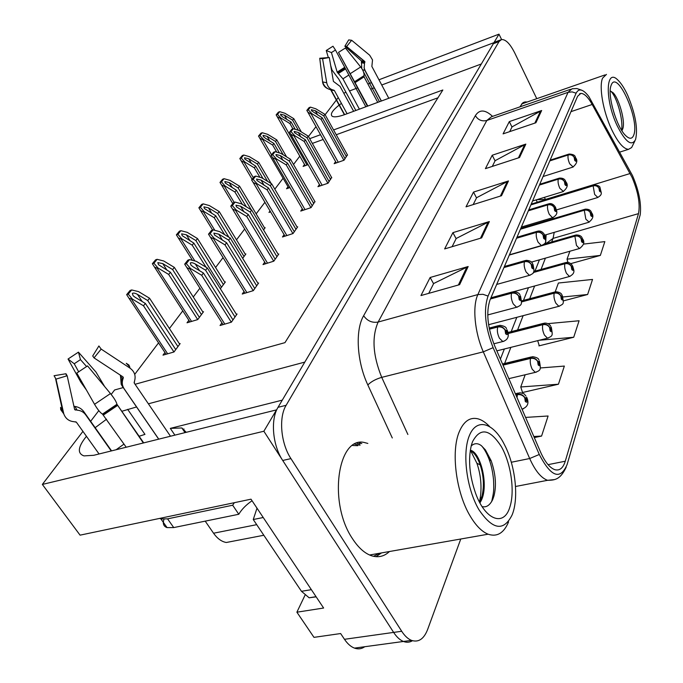 <?xml version="1.0" encoding="UTF-8"?>
<svg xmlns="http://www.w3.org/2000/svg" width="683" height="683" viewBox="0 0 683 683"><rect width="100%" height="100%" fill="white"/><g stroke="black" fill="none" stroke-linecap="round" stroke-linejoin="round"><path stroke-width="1.02" d="M361.802 443.6L359.309 442.695M341.415 103.381C332.809 109.767 329.744 114.07 332.22 116.289C334.388 117.391 338.717 116.767 345.197 114.428L481.327 63.98L304.806 362.101L148.382 403.807M86.451 436.3C77.913 446.87 77.085 453.401 83.958 455.894L93.759 455.296L276.504 409.885L263.86 431.238L42.355 484.435L80.073 535.156L251.002 499.179L323.622 608.032L296.892 612.19L304.951 595.337M364.765 646.724C361.58 648.961 358.157 649.422 354.477 648.116C350.857 646.75 347.527 643.813 344.48 639.305L340.638 633.542L313.984 637.359L296.892 612.19M501.604 39.546L498.991 34.15L493.954 42.653L381.737 85.008M343.745 93.17L345.974 92.325M349.525 90.967L357.55 87.919M367.881 83.992L371.569 82.592M378.963 79.783L498.991 34.15M500.69 39.879L495.807 41.714L493.322 43.721L278.032 407.307C270.366 419.422 272.534 445.256 282.719 460.462L393.639 632.407C396.661 637.026 399.922 640.039 403.44 641.465C406.65 642.694 409.663 642.447 412.472 640.722C409.663 642.447 406.65 642.694 403.44 641.465C399.922 640.039 396.661 637.026 393.639 632.407L263.86 431.238M136.634 406.94L121.796 411.286M106.565 419.208L94.903 427.882M374.344 87.8L370.664 89.191M308.451 136.523L315.99 126.662M325.117 114.735L338.239 97.584M135.072 384.281L284.965 342.644L442.84 89.985L333.569 129.941M320.506 134.722L309.672 138.683M111.175 394.45L114.607 389.967L123.247 387.568M42.355 484.435L82.933 431.374M90.438 421.565L98.804 410.628M234.184 540.97L226.321 542.49C221.608 541.679 217.356 538.588 213.548 533.218L205.207 521.138M182.796 429.359L184.051 429.044M299.803 156.176L293.528 164.466M283.095 178.263L274.831 189.174M264.91 202.296L256.142 213.873M244.668 229.044L236.497 239.844M223.059 257.611L215.58 267.488M199.931 288.183L193.263 296.985M182.779 310.85L169.41 328.523M158.55 342.866L134.713 374.378M437.957 97.797L336.232 134.739M323.179 139.477L312.344 143.413M304.558 164.475L303.107 166.421L308.101 164.654M288.03 186.741L286.527 188.764L289.951 187.577M263.544 229.898L265.158 227.695L264.543 227.9M242.678 258.336L245.897 253.956L245.257 254.17M220.361 288.764L225.39 281.908L224.724 282.122M188.884 320.284L187.014 322.794L197.771 319.567L203.525 311.721L202.825 311.935M270.05 210.953L268.965 212.422L270.588 211.867M164.945 352.522L162.998 355.143L173.994 351.976L180.158 343.575L179.416 343.797M335.609 161.632L334.166 163.681L344.044 160.215L347.382 154.81M319.456 184.538L317.945 186.672L328.053 183.206L331.596 177.469M284.111 234.653L282.472 236.984L293.041 233.543L297.703 226.833L297.071 227.038M264.731 262.144L263.006 264.586L273.823 261.162L278.801 254.016L278.135 254.23M244.044 291.47L242.243 294.031L253.316 290.642L258.626 283.01L257.935 283.223M302.321 208.836L300.751 211.064L311.081 207.606L314.863 201.502M221.932 322.828L220.037 325.509L231.383 322.171L237.069 314.001L236.344 314.214M282.275 400.144L170.306 428.386L181.849 427.951L186.254 432.313M116.136 449.73L124.007 444.078M139.119 436.258L144.958 434.379L127.653 409.339M527.233 101.998L524.988 101.921L522.837 102.809L519.883 106.889M367.838 443.438L365.388 442.789C338.222 434.243 327.473 501.945 352.454 538.648C358.396 547.792 364.816 553.512 371.723 555.817C378.391 557.823 384.298 556.397 389.438 551.523M360.095 445.179L354.725 444.223M632.023 177.298C638.17 191.863 640.321 203.969 638.494 213.634L565.268 461.221C563.125 468.077 559.676 470.911 554.92 469.708C549.798 467.923 545.017 462.058 540.577 452.129L494.569 345.589C487.449 327.285 485.955 312.029 490.061 299.828L577.579 96.32L580.806 93.409C584.213 93.349 588.012 97.037 592.195 104.473L632.023 177.298M632.543 175.668L588.848 96.542C583.103 89.114 578.86 87.996 576.119 93.187L488.063 296.072C483.393 309.792 485.084 326.986 493.117 347.664L539.288 454.477C551.027 476.999 560.291 480.38 567.078 464.602L640.219 214.786C641.508 203.679 638.947 190.634 632.543 175.668M356.961 443.284L359.95 444.01M522.384 392.016L522.538 392.503L558.438 384.222L564.346 366.071L540.262 367.966M539.126 345.325L538.93 345.88L573.72 337.248L579.09 320.754L547.903 323.64M536.761 98.685L514.769 53.009C510.073 43.738 505.659 39.255 501.51 39.563L499.042 41.561L286.134 405.292C278.544 417.415 280.773 443.335 290.941 458.617L401.706 631.271C404.712 635.907 407.973 638.947 411.473 640.372C418.483 642.66 423.853 639.075 427.584 629.615L460.769 539.007M459.625 284.657L420.959 295.551L430.136 277.494L468.162 266.524L459.625 284.657M519.524 157.517L485.408 168.658L492.23 155.237L525.842 144.104L519.524 157.517M535.899 122.752L503.081 133.868L509.313 121.6L541.662 110.509L535.899 122.752M481.669 237.872L444.642 248.928L452.914 232.647L489.352 221.557L481.669 237.872M501.527 195.714L466.019 206.838L473.507 192.094L508.476 180.952L501.527 195.714M534.294 437.598L541.576 436.061L548.099 415.998L525.586 417.415M563.424 300.879L587.636 294.493L592.537 279.432L558.387 283.027L555.202 291.829M570.732 263.638L600.348 255.416L604.839 241.611L583.419 244.113M473.507 192.094L476.521 197.899M473.174 204.601L476.623 197.703L508.476 180.952M452.914 232.647L456.124 238.666M452.095 246.7L456.227 238.461L489.352 221.557M509.313 121.6L511.994 127.038M509.697 131.623L512.096 126.842L541.662 110.509M492.23 155.237L495.073 160.855M492.289 166.413L495.166 160.659L525.842 144.104M430.136 277.494L433.568 283.718M428.736 293.357L433.671 283.513L468.162 266.524M573.72 337.248L539.194 340.271M537.683 340.646L539.271 345.794M587.636 294.493L562.877 296.985M600.348 255.416L567.027 259.164L569.904 251.224M567.027 259.164L567.949 262.4M558.438 384.222L520.753 386.971L525.167 374.771M520.753 386.971L522.538 392.503M541.576 436.061L533.824 436.497M376.009 556.679L381.524 552.914M232.971 319.892L203.44 273.038L193.144 266.822L191.009 265.132L190.292 263.032C191.214 262.349 192.896 262.682 195.338 264.022L205.6 270.22L207.316 267.975L196.294 261.316L189.507 259.591L186.314 263.621L184.675 264.159L186.903 267.668L189.78 268.863L190.591 268.598L201.698 275.309L231.306 322.197M489.412 329.189L497.736 327.029C500.844 326.517 503.286 327.516 505.044 330.026L505.608 333.748C507.537 335.507 507.964 334.448 506.88 330.563L505.096 329.88L506.496 331.52L506.445 333.236L505.044 330.026M505.096 329.88C503.405 327.208 501.006 326.115 497.898 326.611L499.819 325.304C504.028 325.902 506.24 327.055 506.453 328.762M489.344 328.839L497.898 326.611M189.507 259.591L187.876 260.129L184.675 264.159M236.617 314.65L207.316 267.975M235.003 316.972L205.6 270.22M203.44 273.038L201.698 275.309M186.314 263.621L190.591 268.598M175.744 349.602L145.377 303.448L135.106 297.276L133.125 295.73L132.348 293.451C133.313 292.742 135.029 293.05 137.471 294.39L147.707 300.546L149.56 298.24L138.564 291.615L131.691 289.951L128.242 294.108L126.654 294.621L129.078 298.403L132.408 299.12L143.498 305.788L173.96 351.993M515.913 395.022L517.398 394.689C520.54 394.245 522.973 395.252 524.715 397.702L525.295 401.476C527.191 403.098 527.592 401.963 526.499 398.069L524.766 397.549L526.141 399.094L526.064 400.861L524.715 397.702M524.766 397.549C523.093 394.928 520.694 393.818 517.56 394.245L519.686 392.734C526.328 393.792 523.972 394.663 525.961 396.046M515.759 394.654L517.56 394.245M131.691 289.951L130.112 290.463L126.654 294.621M179.697 344.215L149.56 298.24M177.939 346.597L147.707 300.546M145.377 303.448L143.498 305.788M128.242 294.108L132.408 299.12M254.785 288.533L226.619 242.764L214.513 235.012L213.89 233.134L218.731 234.132L228.634 240.134L230.231 238.034L219.593 231.597L213.087 229.864L210.099 233.629L208.503 234.167L210.484 237.325L213.48 238.649L214.266 238.384L224.997 244.881L253.222 290.676M490.428 298.966L511.584 293.212C514.598 292.683 516.946 293.639 518.628 296.089L519.191 299.658C521.018 301.425 521.411 300.435 520.369 296.695L518.687 295.961L520.011 297.583L519.994 299.214L518.628 296.089M518.687 295.961C517.065 293.357 514.751 292.307 511.738 292.828L513.394 291.658C517.338 292.025 519.541 293.178 520.019 295.107M490.599 298.582L511.738 292.828M213.087 229.864L211.491 230.41L208.503 234.167M258.191 283.641L230.231 238.034M256.68 285.81L228.634 240.134M226.619 242.764L224.997 244.881M210.099 233.629L214.266 238.384M275.181 259.207L248.27 214.479L236.48 206.881L235.942 205.19L240.587 206.215L250.149 212.02L251.651 210.057L241.372 203.816L235.114 202.091L232.322 205.609L230.76 206.155L232.51 208.989L235.618 210.441L236.386 210.168L246.751 216.46L273.721 261.196M503.943 267.557L524.467 261.734C527.396 261.188 529.667 262.118 531.28 264.509L531.826 267.924C533.568 269.691 533.935 268.778 532.928 265.166L531.331 264.389L532.595 265.994L532.603 267.548L531.28 264.509M531.331 264.389C529.769 261.854 527.532 260.846 524.612 261.376L526.047 260.334C529.777 260.522 531.972 261.666 532.638 263.766M504.097 267.198L524.612 261.376M235.114 202.091L233.552 202.638L230.76 206.155M278.374 254.622L251.651 210.057M276.957 256.654L250.149 212.02M248.27 214.479L246.751 216.46M232.322 205.609L236.386 210.168M294.305 231.725L268.539 188.004L257.047 180.551L256.586 179.04L261.043 180.064L270.306 185.691L271.706 183.855L261.76 177.802L255.741 176.086L253.128 179.381L251.6 179.928L253.145 182.463L256.338 184.026L257.09 183.761L267.121 189.857L292.922 233.577M516.553 238.239L536.496 232.374C539.339 231.81 541.534 232.707 543.079 235.046L543.617 238.324C545.282 240.092 545.623 239.229 544.641 235.746L543.122 234.935L544.334 236.523L544.368 238L543.079 235.046M543.122 234.935C541.628 232.459 539.468 231.494 536.633 232.032L537.888 231.102C540.535 230.658 542.712 231.793 544.402 234.5M516.698 237.906L536.633 232.032M255.741 176.086L254.213 176.632L251.6 179.928M297.293 227.422L271.706 183.855M295.97 229.326L270.306 185.691M268.539 188.004L267.121 189.857M253.128 179.381L257.09 183.761M199.385 317.364L170.434 272.261L158.499 264.68L157.816 262.631L162.733 263.587L172.611 269.546L174.344 267.394L163.724 260.983L157.133 259.318L153.914 263.194L152.36 263.715L154.529 267.138L157.21 268.24L157.978 267.984L168.675 274.438L197.711 319.584M503.012 365.14L530.546 358.43C533.585 357.969 535.942 358.934 537.606 361.324L538.178 364.944C539.971 366.575 540.347 365.516 539.297 361.768L537.649 361.187L538.955 362.724L538.921 364.406L537.606 361.324M537.649 361.187C536.044 358.626 533.73 357.568 530.691 358.012L532.544 356.663C536.642 357.311 538.742 358.421 538.853 359.984M502.867 364.799L530.691 358.012M157.133 259.318L155.587 259.839L152.36 263.715M203.073 312.336L174.344 267.394M201.442 314.564L172.611 269.546M170.434 272.261L168.675 274.438M153.914 263.194L157.978 267.984M221.497 287.219L193.844 243.114L182.216 235.678L181.618 233.834L186.331 234.798L195.884 240.578L197.507 238.563L187.244 232.348L180.91 230.683L177.896 234.312L176.376 234.832L178.323 237.94L181.115 239.152L181.866 238.896L192.205 245.154L206.07 267.224M508.118 333.56L542.78 324.681C545.726 324.203 548.005 325.134 549.602 327.473L550.156 330.939C551.873 332.578 552.214 331.596 551.198 327.985L549.644 327.345L550.891 328.865L550.882 330.47L549.602 327.473M549.644 327.345C548.099 324.852 545.862 323.836 542.925 324.297L544.53 323.085C547.476 323.033 549.576 324.135 550.831 326.406M508.075 333.227L542.925 324.297M180.91 230.683L179.398 231.204L176.376 234.832M224.955 282.506L197.507 238.563M223.426 284.589L195.884 240.578M193.844 243.114L192.205 245.154M177.896 234.312L181.866 238.896M228.907 237.232L215.768 215.819L204.43 208.528L203.91 206.864L208.443 207.845L217.681 213.446L219.2 211.551L209.271 205.532L203.184 203.867L200.358 207.265L198.873 207.794L200.597 210.595L203.491 211.926L204.226 211.67L214.231 217.732L224.622 234.636M521.547 301.937L554.203 293.195C557.063 292.7 559.257 293.596 560.794 295.884L561.341 299.214C562.971 300.861 563.296 299.939 562.314 296.456L560.837 295.765L562.024 297.276L562.041 298.804L560.794 295.884M560.837 295.765C559.351 293.331 557.183 292.358 554.331 292.836L555.74 291.743C559.3 292.051 561.392 293.152 562.007 295.056M521.581 301.604L554.331 292.836M203.184 203.867L201.698 204.396L198.873 207.794M245.479 254.528L219.2 211.551M244.036 256.492L217.681 213.446M215.768 215.819L214.231 217.732M200.358 207.265L204.226 211.67M246.332 206.829L236.344 190.207L225.288 183.053L224.835 181.55L229.189 182.54L238.145 187.979L239.571 186.194L229.949 180.355L224.084 178.698L221.429 181.891L219.977 182.421L221.514 184.948L224.494 186.382L225.211 186.118L234.901 192.008L242.38 204.43M533.338 272.526L564.875 263.749C567.658 263.245 569.784 264.108 571.261 266.344L571.799 269.546C573.353 271.194 573.66 270.34 572.704 266.959L571.295 266.233L572.439 267.736L572.474 269.187L571.261 266.344M571.295 266.233C569.87 263.86 567.769 262.921 564.995 263.416L566.233 262.434C568.76 262.033 570.834 263.126 572.448 265.713M533.508 272.184L564.995 263.416M224.084 178.698L222.632 179.219L219.977 182.421M264.756 228.25L239.571 186.194M251.233 209.809L238.145 187.979M236.344 190.207L234.901 192.008M221.429 181.891L225.211 186.118M330.683 65.508L332.015 70.016L338.836 79.219L355.86 110.484M388.789 98.275L371.868 66.439L372.525 59.933L369.691 55.238L351.668 40.28L346.623 46.495L364.662 61.402L364.141 67.856L365.004 70.306L381.404 101.016M367.821 106.044L338.512 52.378L345.402 48.006L360.692 66.977C363.143 70.187 364.252 73.072 364.03 75.651L364.056 76.846L377.733 102.373M353.64 111.303L340.032 86.357L333.424 81.414L329.3 57.5L322.572 58.738L326.73 82.737C327.592 86.639 329.676 89.046 332.997 89.968L334.38 90.532L347.084 113.728M344.394 114.718L330.768 89.917M359.403 109.16L342.934 78.835L337.163 72.142L331.426 52.574L335.464 50.021L365.84 106.779M379.441 101.741L363.544 72.014M338.512 52.378L367.42 106.198M361.768 68.454L361.384 60.872L344.864 46.256L346.623 46.495M329.3 57.5L319.746 58.26L322.607 81.917L319.746 58.26M322.572 58.738L319.806 58.32M331.426 52.574L326.243 50.499L332.98 46.231L335.464 50.021M344.864 46.256L348.697 39.904L351.668 40.28M326.243 50.499L328.318 57.517M327.9 88.722C324.835 87.433 323.042 85.127 322.521 81.815M143.712 442.883L116.947 404.293L143.336 442.977M104.619 386.51L95.979 372.056L78.434 352.146L80.457 359.617L86.639 366.592M170.485 436.232L134.252 383.069L134.594 380.824C136.011 375.676 134.466 371.432 129.958 368.111L101.169 349.098L94.032 357.883L122.855 376.794L123.282 377.947L122.82 379.347C121.779 382.693 122.231 385.844 124.161 388.781L158.755 439.143M126.218 447.228L102.484 414.103C100.188 412.686 97.541 409.416 94.544 404.293L76.786 373.055L87.544 365.9L110.458 393.562C114.181 398.163 116.349 401.741 116.947 404.293L102.484 414.103M111.235 450.951L85.648 414.803C83.539 411.951 80.679 410.406 77.059 410.159L74.618 409.407L67.165 375.761L55.989 379.125L63.784 413.855C65.568 418.662 69 421.274 74.071 421.701L76.376 422.188L99.061 453.973M158.687 439.16L122.044 385.818L121.19 384.341L120.481 375.232M73.918 406.291L74.934 406.436C78.733 407.051 81.687 408.784 83.787 411.627L111.568 450.865M67.165 375.761L65.969 373.746L66.234 375.044M78.733 371.928L74.234 363.757L80.457 359.617M101.169 349.098L98.898 345.974L92.709 355.971L94.032 357.883M55.989 379.125L54.068 375.718L65.969 373.746M74.234 363.757L68.044 359.027L78.434 352.146M68.044 359.027L80.842 382.173L86.417 389.993M55.647 378.971L62.981 412.532L63.493 412.788L60.574 407.358L60.719 409.655L63.784 413.855M129.958 368.111L128.993 365.089L126.27 363.296L129.838 366.984M159.651 518.406L160.923 518.926L167.574 518.858L232.672 505.224L234.346 502.688M252.044 500.741C246.093 504.865 241.68 509.373 238.785 514.265L232.672 505.224M163.98 519.293C162.545 523.63 163.57 526.405 167.062 527.609L173.73 527.583L238.785 514.265M313.19 592.4L263.117 517.338M311.098 589.711L301.459 591.299L309.134 597.787L316.152 596.84M262.964 517.569L253.256 519.524L257.004 508.178M301.459 591.299L253.256 519.524M614.546 114.744L611.994 105.771M617.091 125.544C604.609 99.402 605.761 67.105 618.089 80.278C621.41 83.539 624.663 88.67 627.848 95.663C635.48 114.163 638.05 128.797 635.557 139.563C631.621 146.76 625.466 142.09 617.091 125.544M634.857 141.04L631.638 147.545L628.548 149.321C623.511 149.065 617.85 142.406 611.575 129.36C603.089 111.363 598.795 86.485 602.594 78.118L606.47 74.404M611.174 85.213C616.928 68.65 639.86 119.713 633.79 134.961C632.27 139.119 629.564 139.323 625.671 135.593C616.578 127.166 607.196 95.321 610.986 85.751L611.174 85.213M621.914 130.718L622.674 129.027C625.782 121.881 618.909 98.25 613.069 92.726L610.218 90.865M621.59 130.214C623.468 119.516 616.655 96.901 611.165 91.599L613.069 92.726M479.936 502.936L481.284 500.46C488.866 485.237 480.636 453.017 470.903 450.345L470.28 450.481M470.263 450.609C474.104 452.377 477.426 457.158 480.226 464.952C483.726 475.718 484.307 486.176 481.959 496.328L479.577 502.253M478.894 509.646C466.6 488.797 462.109 453.307 469.247 435.908C476.196 418.184 492.05 421.966 503.166 442.191L505.565 446.87C515.665 467.718 518.824 498.761 512.113 514.931C503.712 531.707 492.639 529.948 478.894 509.646M508.579 521.88C503.9 533.09 497.079 537.197 488.123 534.208C481.882 531.698 475.923 525.679 470.245 516.169C455.928 492.605 450.797 451.011 459.352 431.562C463.825 421.215 469.998 416.963 477.852 418.799C481.771 419.84 485.681 422.401 489.557 426.482M379.441 553.281L373.524 556.303M352.582 445.495L357.781 445.692M472.534 441.679C480.337 427.148 489.993 428.873 501.484 446.853C511.123 463.97 515.042 491.683 509.808 507.247C504.011 526.952 485.28 520.335 475.59 493.288C469.417 475.445 468.026 459.369 471.415 445.077L472.534 441.679M482.078 506.564C486.245 507.7 489.771 505.394 492.665 499.666L493.911 496.14C496.609 485.835 495.696 474.036 491.171 460.743L485.417 449.901L481.438 445.726C477.835 442.968 474.42 443.036 471.185 445.939M481.925 496.319L479.406 501.937C480.772 496.618 481.259 490.351 480.875 483.146C480.465 476.384 479.133 469.742 476.888 463.219L470.672 450.797M491.555 501.809L491.871 500.75C493.749 491.871 494.014 491.188 493.544 479.842C492.802 472.149 491.367 465.43 489.259 459.685C486.911 453.521 484.358 448.902 481.583 445.845M312.259 205.916L287.552 163.16L276.359 155.861L275.949 154.495L280.243 155.528L289.216 160.992L290.531 159.267L280.892 153.393L275.095 151.686L272.645 154.785L271.142 155.331L272.508 157.585L275.77 159.25L276.513 158.985L286.22 164.902L310.953 207.649M528.352 210.799L547.74 204.909C550.498 204.337 552.624 205.199 554.118 207.487L554.647 210.637C556.235 212.404 556.551 211.602 555.603 208.23L554.161 207.376L555.313 208.947L555.364 210.364L554.118 207.487M554.161 207.376C552.718 204.968 550.626 204.038 547.868 204.593L548.97 203.747C551.454 203.167 553.597 204.294 555.407 207.12M528.488 210.484L547.868 204.593M275.095 151.686L273.61 152.232L271.142 155.331M315.068 201.869L290.531 159.267M313.821 203.662L289.216 160.992M287.552 163.16L286.22 164.902M272.645 154.785L276.513 158.985M329.146 181.635L305.429 139.81L294.51 132.664L294.16 131.426L298.3 132.459L306.991 137.77L308.238 136.148L298.889 130.436L293.297 128.746L290.984 131.657L289.524 132.203L290.719 134.209L294.04 135.968L294.766 135.704L304.174 141.449L327.917 183.257M539.416 185.067L558.284 179.159C560.965 178.596 563.023 179.424 564.457 181.652L564.978 184.692C566.497 186.45 566.796 185.691 565.883 182.429L564.5 181.558L565.609 183.112L565.669 184.461L564.457 181.652M564.5 181.558C563.116 179.202 561.085 178.306 558.404 178.869L559.368 178.109C562.741 177.913 564.858 179.023 565.712 181.439M539.544 184.777L558.404 178.869M293.297 128.746L291.837 129.283L289.524 132.203M331.801 177.819L308.238 136.148M330.623 179.509L306.991 137.77M305.429 139.81L304.174 141.449M290.984 131.657L294.766 135.704M345.069 158.738L322.265 117.809L311.61 110.817L311.303 109.698L315.298 110.731L323.742 115.888L324.912 114.36L315.845 108.81L310.441 107.129L308.264 109.878L306.829 110.424L307.879 112.2L311.243 114.044L311.952 113.771L321.087 119.354L343.908 160.266M549.815 160.889L568.188 154.99C570.792 154.409 572.789 155.212 574.172 157.397L574.685 160.326C576.145 162.076 576.426 161.367 575.53 158.2L574.215 157.303L575.351 160.138L574.172 157.397M574.215 157.303C572.875 155.007 570.903 154.145 568.299 154.708L569.152 154.025C573.131 154.256 575.206 155.348 575.393 157.312M549.935 160.616L568.299 154.708M310.441 107.129L309.006 107.675L306.829 110.424M347.57 155.143L324.912 114.36M346.46 156.74L323.742 115.888M322.265 117.809L321.087 119.354M308.264 109.878L311.952 113.771M263.023 178.579L255.69 166.131L244.898 159.113L244.505 157.756L248.706 158.746L257.38 164.022L258.729 162.349L249.397 156.672L243.737 155.024L241.244 158.038L239.818 158.558L241.184 160.838L244.232 162.358L244.941 162.102L254.332 167.822L259.916 177.281M509.322 255.049L574.881 236.156C577.587 235.635 579.645 236.472 581.071 238.666L581.6 241.739C583.086 243.387 583.376 242.585 582.454 239.315L581.105 238.555L582.198 240.04L582.249 241.432L581.071 238.666M581.105 238.555C579.73 236.241 577.69 235.336 575.001 235.84L576.093 234.952C579.525 234.961 581.575 236.045 582.232 238.205M542.661 245.163L575.001 235.84M243.737 155.024L242.32 155.553L239.818 158.558M271.168 183.531L258.729 162.349M267.565 181.337L257.38 164.022M255.69 166.131L254.332 167.822M241.244 158.038L244.941 162.102M279.415 152.958L273.917 143.447L265.474 138.299L263.382 136.566L263.032 135.336L267.087 136.327L275.505 141.466L276.777 139.887L267.727 134.363L262.255 132.724L259.907 135.567L258.507 136.088L259.728 138.128L262.827 139.742L263.518 139.486L272.637 145.035L276.769 152.181M520.429 229.223L584.281 210.236C586.91 209.715 588.908 210.518 590.283 212.661L590.795 215.632C592.229 217.279 592.494 216.52 591.606 213.352L590.317 212.567L591.358 214.035L591.427 215.367L590.283 212.661M590.317 212.567C588.985 210.304 587.013 209.425 584.392 209.937L585.357 209.143C588.712 209.058 590.735 210.133 591.418 212.353M520.548 228.933L584.392 209.937M262.255 132.724L260.863 133.253L258.507 136.088M286.561 156.842L276.777 139.887M283.214 154.81L275.505 141.466M273.917 143.447L272.637 145.035M259.907 135.567L263.518 139.486M295.261 129.335L291.112 122.044L282.907 117.032L280.824 115.299L280.525 114.172L284.435 115.171L292.614 120.165L293.81 118.68L285.016 113.301L279.74 111.679L277.511 114.36L276.145 114.881L277.221 116.708L280.371 118.398L281.046 118.142L289.899 123.546L292.939 128.874M530.887 204.891L593.126 185.853C595.678 185.315 597.625 186.1 598.948 188.201L599.461 191.061C600.827 192.7 601.083 191.983 600.212 188.918L598.982 188.107L600.067 190.839L598.948 188.201M598.982 188.107C597.693 185.896 595.781 185.05 593.228 185.571L594.09 184.845C598.257 185.315 600.246 186.374 600.058 188.013M531.007 204.61L593.228 185.571M279.74 111.679L278.374 112.2L276.145 114.881M301.323 131.921L293.81 118.68M298.351 130.274L292.614 120.165M291.112 122.044L289.899 123.546M277.511 114.36L281.046 118.142M344.48 639.305L401.706 631.271M213.548 533.218L256.714 524.664M170.306 428.386L174.891 435.131M638.494 213.634L553.059 238.393L554.22 232.365M552.948 218.782L552.718 217.723M488.063 296.072L482.966 294.305L477.869 294.569L568.051 92.342L572.123 91.889L576.119 93.187M493.117 347.664L483.308 351.839C474.617 332.297 472.269 306.343 477.869 294.569L378.143 322.043C371.646 337.001 372.841 355.433 381.729 377.358L407.879 434.473M570.45 89.328L491.495 116.742L486.825 120.473L568.051 92.342L572.081 88.756L576.879 88.542L581.703 90.199M539.288 454.477L529.684 458.524L483.308 351.839L381.729 377.358C375.71 379.116 371.082 381.652 367.838 384.964C356.799 361.64 355.083 330.154 363.629 315.734L475.368 115.649C479.44 109.254 485.161 109.493 492.554 116.375M554.323 479.611L547.587 480.303C541.175 478.057 535.207 470.8 529.684 458.524L511.302 462.254M392.29 437.965L367.838 384.964M499.042 41.561L493.322 43.721M286.134 405.292L278.032 407.307M290.941 458.617L282.719 460.462M475.368 115.649C478.117 120.029 481.942 121.642 486.825 120.473L378.143 322.043C372.167 323.076 367.326 320.967 363.629 315.734M565.268 461.221L548.039 464.653M504.617 363.484L510.858 347.365M517.586 330L523.135 315.666M529.692 298.727L534.627 285.989M541.03 269.461L545.41 258.148M551.659 242.004L553.059 238.393L545.896 243.66M545.683 199.667L544.308 197.378M630.127 173.516L545.546 199.427L536.889 199.667M592.195 104.473L570.988 111.645M500.4 196.064L507.298 181.447M518.431 157.867L524.706 144.591M534.849 123.111L540.569 110.996M480.482 238.23L488.123 222.052M458.387 285.007L466.882 267.019M503.883 341.304L502.816 341.526L499.418 338.205C497.446 334.055 496.882 330.333 497.736 327.029M224.818 324.109L189.78 268.863M199.547 270.69L195.338 264.022M523.366 408.861L521.957 409.015M517.014 397.574L517.398 394.689M167.659 353.803L131.623 299.367M142.175 301.527L137.471 294.39M517.509 307.051L516.613 307.256L513.24 303.909C511.345 299.871 510.799 296.311 511.584 293.212M246.887 292.606L213.48 238.649M222.521 240.279L218.731 234.132M530.187 275.172L529.436 275.351L526.098 271.988C524.288 268.069 523.741 264.645 524.467 261.734M267.523 263.151L235.618 210.441M244.01 211.892L240.587 206.215M542.02 245.419L541.388 245.581L538.093 242.217C536.36 238.393 535.822 235.114 536.496 232.374M286.869 235.55L256.338 184.026M264.159 185.341L261.043 180.064M536.309 372.167L535.301 372.363L532.245 369.281C530.375 365.32 529.812 361.7 530.546 358.43M191.556 321.437L157.21 268.24M166.959 270.161L162.733 263.587M548.347 338.017L547.501 338.196L544.453 335.08C542.661 331.221 542.106 327.755 542.78 324.681M194.86 260.949L181.115 239.152M190.147 240.877L186.331 234.798M559.582 306.146L558.856 306.308L555.842 303.175C554.118 299.419 553.572 296.089 554.203 293.195M214.846 230.333L203.491 211.926M211.901 213.48L208.443 207.845M570.083 276.342L569.468 276.487L566.489 273.345C564.832 269.683 564.295 266.481 564.875 263.749M234.184 202.416L224.494 186.382M232.348 187.782L229.189 182.54M364.056 76.846L355.16 82.575M334.38 90.532L331.204 90.147L344.642 114.633M342.934 78.835L348.731 75.121M362.579 69.82L365.004 70.306M338.435 73.457L345.291 69.068M361.418 62.768L364.526 63.288M337.684 72.885L344.838 68.309M361.649 61.735L364.893 62.273M337.163 72.142L344.394 67.515M361.384 60.872L364.44 61.222M326.73 82.737L322.607 81.917C324.323 86.895 327.609 89.593 332.476 90.002L329.368 89.353M360.692 66.977L350.481 73.525M332.997 89.968L330.589 89.712M364.03 75.651L354.716 81.644M333.91 90.165L331.204 90.147M363.928 76.317L354.921 82.114M134.158 382.147L134.252 383.069M117.382 405.557L103.56 414.923M76.376 422.188L75.617 421.77M122.044 385.818L122.863 386.219M83.898 412.865L83.787 411.627M77.059 410.159L74.934 406.436M120.319 375.915L122.82 379.347M75.54 410.09L74.729 409.638M123.213 377.178L123.282 377.947M110.458 393.562L94.544 404.293M117.058 404.942L103.082 414.419M173.73 527.583L167.574 518.858M553.076 217.595L552.547 217.74L549.311 214.377C547.646 210.646 547.117 207.487 547.74 204.909M305.036 209.63L275.77 159.25M283.086 160.437L280.243 155.528M563.449 191.513L559.829 188.277C558.224 184.649 557.704 181.61 558.284 179.159M322.137 185.238L294.04 135.968M300.904 137.044L298.3 132.459M573.182 167.011L569.699 163.775C568.154 160.232 567.65 157.303 568.188 154.99M338.247 162.247L311.243 114.044M317.697 115.017L315.298 110.731M579.927 248.407L579.406 248.535L576.461 245.393L574.881 236.156M253.239 177.554L244.232 162.358M251.592 163.63L248.706 158.746M589.173 222.163L585.835 219.141L584.281 210.236M271.475 154.606L262.827 139.742M269.734 140.894L267.087 136.327M597.873 197.472L594.645 194.442L593.126 185.853M307.026 165.038L280.371 118.398M286.869 119.448L284.435 115.171M354.477 648.116L411.473 640.372M226.321 542.49L263.826 535.259M181.849 427.951L185.008 432.621M523.306 102.51L524.988 101.921M515.511 486.492L547.587 480.303C554.596 480.166 560.171 479.944 566.19 467.172M580.806 93.409L579.491 93.87M536.129 199.897L537.316 202.228M543.839 220.336L544.095 221.42M546.11 234.73L545.657 243.729M500.391 359.079L504.361 348.987M511.183 331.639L516.818 317.322M523.477 300.392L528.48 287.663M534.977 271.142L539.425 259.839M493.826 343.805L502.816 341.526C508.186 339.818 509.595 335.908 507.034 329.804M489.19 328.071L498.675 325.603M223.068 324.621L186.903 267.668M522 409.108L522.171 409.074C527.848 406.914 529.334 402.961 526.644 397.224M515.358 393.732L518.414 393.024M166.097 354.255L129.078 298.403M487.739 314.94L516.613 307.256C522.316 304.789 522.017 304.43 520.506 296.012M490.94 297.779L512.446 291.914M245.086 293.161L210.484 237.325M496.678 284.444L529.436 275.351C534.9 272.748 534.465 272.679 533.056 264.552M504.404 266.481L525.261 260.556M265.696 263.732L232.51 208.989M509.433 254.793L541.388 245.581C546.665 242.815 546.084 243.08 544.761 235.183M516.971 237.257L537.222 231.289M285.007 236.156L253.145 182.463M508.844 378.647L535.301 372.363C541.175 370.135 540.91 369.537 539.416 361.008M502.517 363.996L531.476 356.919M189.934 321.924L154.529 267.138M496.848 350.866L547.501 338.196C553.119 335.677 552.701 335.771 551.318 327.294M507.947 332.476L543.634 323.315M192.461 260.343L178.323 237.94M488.601 324.707L558.856 306.308C564.218 303.491 563.757 304.362 562.416 295.833M521.616 300.896L554.98 291.948M212.601 230.026L200.597 210.595M514.077 291.598L569.468 276.487C576.119 273.021 573.566 269.853 572.798 266.396M533.782 271.475L565.601 262.614M232.698 203.432L221.514 184.948M364.141 67.856L364.731 70.093L381.276 101.058M346.144 46.256L364.927 61.846M121.19 384.341C121.642 379.739 122.052 377.887 122.411 378.792L123.205 377.161M309.134 597.787L316.041 596.677M160.923 518.926L167.062 527.609M619.805 152.087L628.548 149.321M622.042 130.513L622.674 129.027M521.573 103.97L605.036 74.908M369.588 555.006L488.123 534.208M480.217 464.952L476.879 463.219M491.828 500.741L493.903 496.14M489.25 459.693L491.171 460.743M521.368 227.038L552.547 217.74C559.24 213.864 556.286 210.927 555.706 207.717M528.736 209.903L548.415 203.918M303.15 210.262L272.508 157.585M532.569 200.99L562.988 191.641C567.377 188.141 568.367 184.914 565.976 181.96M539.766 184.256L558.899 178.263M320.225 185.896L290.719 134.209M543.096 176.513L572.798 167.13C576.939 163.698 577.878 160.573 575.615 157.773M550.131 160.146L568.751 154.153M336.326 162.921L307.879 112.2M531.365 262.118L579.406 248.535C583.931 245.257 584.972 242.013 582.531 238.794M544.044 244.198L575.547 235.106M252.01 179.091L241.184 160.838M544.752 235.131L588.72 222.291C592.998 219.047 593.979 215.913 591.674 212.874M520.796 228.353L584.896 209.28M288.755 187.987L259.728 138.128M556.457 209.929L597.48 197.583C603.311 194.262 600.878 192.768 600.28 188.482M531.229 204.097L593.689 184.965M305.233 165.67L277.221 116.708"/></g></svg>
